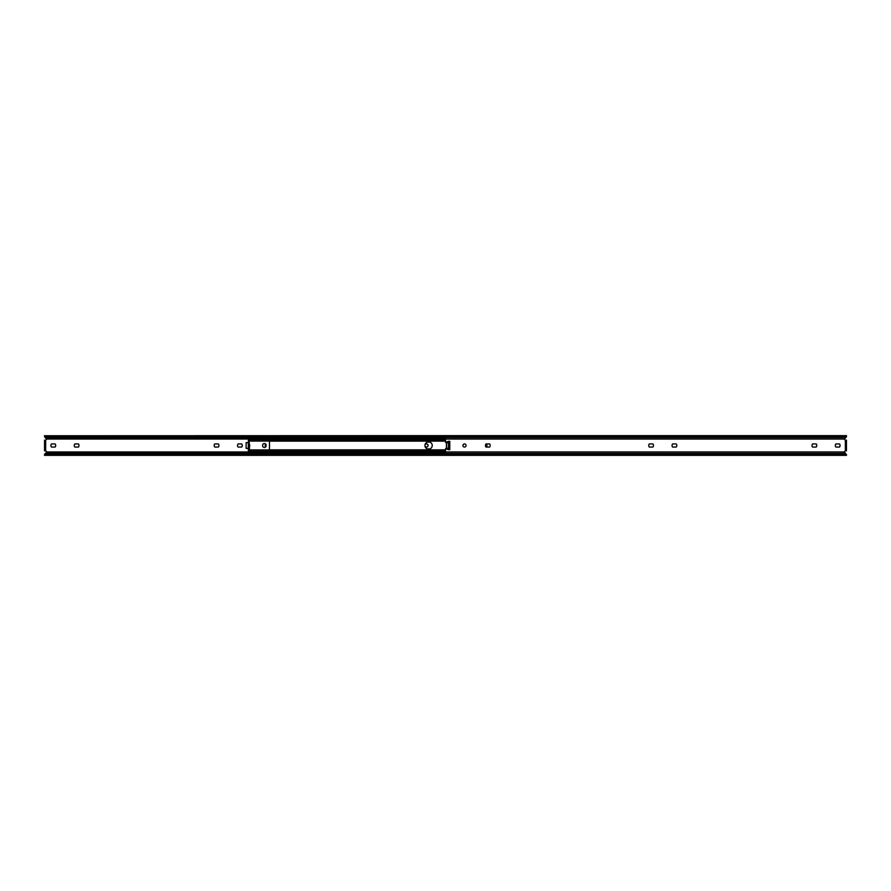 <?xml version="1.0" encoding="UTF-8"?>
<svg xmlns="http://www.w3.org/2000/svg" width="891" height="891" viewBox="0 0 891 891"><rect width="100%" height="100%" fill="white"/><g stroke="black" fill="none" stroke-linecap="round" stroke-linejoin="round"><path stroke-width="1.34" d="M218.351 447.07L214.798 447.07A2.372 2.372 0 0 1 214.798 443.93L218.351 443.93A2.372 2.372 0 0 1 218.351 447.07M241.673 447.07L238.12 447.07A2.372 2.372 0 0 1 238.12 443.93L241.673 443.93A2.372 2.372 0 0 1 241.673 447.07M51.522 447.07A2.372 2.372 0 0 1 51.522 443.93L55.075 443.93A2.372 2.372 0 0 1 55.075 447.07L51.522 447.07M78.397 447.07L74.844 447.07A2.372 2.372 0 0 1 74.844 443.93L78.397 443.93A2.372 2.372 0 0 1 78.397 447.07M424.951 445.222A1.57 1.57 0 0 1 426.689 443.941A1.57 1.57 0 0 1 428.059 445.589A1.57 1.57 0 0 1 424.951 445.778M445.444 439.564L445.4 436.813A2.183 0.624 180 0 1 443.261 437.303L46.733 437.303A2.183 0.624 180 0 1 44.762 436.946L46.443 439.04A1.091 1.091 0 0 1 45.352 440.176L44.55 440.176L44.55 441.268L45.653 441.268L45.653 440.176M45.653 441.268L45.653 449.732L44.55 449.732L44.55 450.824L45.352 450.824A1.091 1.091 0 0 1 46.443 451.96L44.55 455.368L44.595 454.21M44.762 454.054A2.183 0.624 0 0 1 46.733 453.697L443.261 453.697A2.183 0.624 0 0 1 445.4 454.187L445.444 451.436M445.444 435.632L44.595 435.744A2.183 0.624 0 0 0 46.733 436.245L443.261 436.245A2.183 0.624 0 0 0 445.4 435.744L445.444 436.746M44.55 449.732L44.55 441.268M45.653 450.824L45.653 449.732M44.55 435.643L44.762 436.946M46.733 454.755A2.183 0.624 180 0 0 44.595 455.256L445.4 455.256A2.183 0.624 180 0 0 443.261 454.755L46.733 454.755L46.733 453.697M44.595 436.79L44.595 435.744L445.4 435.744L445.4 436.813M676.202 447.07L672.649 447.07A2.372 2.372 0 0 1 672.649 443.93L676.202 443.93A2.372 2.372 0 0 1 676.202 447.07M652.88 447.07L649.327 447.07A2.372 2.372 0 0 1 649.327 443.93L652.88 443.93A2.372 2.372 0 0 1 652.88 447.07M839.478 443.93A2.372 2.372 0 0 1 839.478 447.07L835.925 447.07A2.372 2.372 0 0 1 835.925 443.93L839.478 443.93M816.156 447.07L812.603 447.07A2.372 2.372 0 0 1 812.603 443.93L816.156 443.93A2.372 2.372 0 0 1 816.156 447.07M464.501 447.07A1.57 1.57 0 0 1 463.142 444.72A1.57 1.57 0 0 1 465.859 444.72A1.57 1.57 0 0 1 464.501 447.07M489.605 443.93A2.372 2.372 0 0 1 489.605 447.07L486.052 447.07A2.372 2.372 0 0 1 486.052 443.93L489.605 443.93M448.529 441.312L449.766 441.312L449.766 449.688L448.529 449.688L448.529 441.312L445.556 442.393L445.556 439.04L844.557 439.04L846.405 436.79M448.529 449.688L445.556 448.607L445.556 455.368L846.45 455.368L844.557 451.96A1.091 1.091 0 0 1 845.359 450.857L846.45 450.824L846.45 440.176L845.359 440.143A1.091 1.091 0 0 1 844.557 439.04M846.45 436.735L846.45 435.632L445.556 435.632L445.556 439.04M846.45 449.732L846.45 450.824L845.648 450.824M846.45 440.176L846.45 441.268M427.268 448.897L429.908 448.897M427.713 441.958L429.462 441.958M429.908 442.103L427.268 442.103M439.486 451.815L440.277 451.436M439.486 439.185L440.277 439.564M265.863 446.725A1.459 1.459 0 0 1 265.863 444.275M429.462 449.042L427.713 449.042M250.393 439.564L251.184 439.185M250.393 451.436L251.184 451.815M441.736 438.929L440.633 438.417L441.736 439.096L440.277 439.185M435.176 438.417L440.633 438.417M435.176 438.851L440.633 438.851M434.073 438.662L436.323 439.185M439.285 438.962L436.523 438.962M430.23 439.185L431.021 439.564M432.469 438.929L431.378 438.417L432.469 439.096L431.021 439.185M425.909 438.417L431.378 438.417M425.909 438.851L431.378 438.851M424.818 438.929L427.067 439.185M430.03 438.962L427.268 438.962M420.975 439.185L421.755 439.564M423.214 438.929L422.122 438.417L423.214 439.096L421.755 439.185M416.654 438.417L422.122 438.417M416.654 438.851L422.122 438.851M415.562 438.929L417.812 439.185M420.775 438.962L418.002 438.962M411.709 439.185L412.5 439.564M413.959 438.929L412.867 438.417L413.959 439.096L412.5 439.185M407.399 438.417L412.867 438.417M407.399 438.851L412.867 438.851M406.307 438.929L408.557 439.185M411.519 438.962L408.746 438.962M402.454 439.185L403.244 439.564M404.703 438.929L403.612 438.851L404.703 438.662M398.143 438.417L403.612 438.417M398.143 438.851L403.612 438.851M397.052 438.662L399.302 439.185M402.264 438.962L399.491 438.962M403.244 439.185L404.703 439.096M393.198 439.185L393.989 439.564M395.448 438.929L394.357 438.851L395.448 438.662M388.888 438.417L394.357 438.417M388.888 438.851L394.357 438.851M387.797 438.929L390.035 439.185M393.009 438.962L390.236 438.962M393.989 439.185L395.448 439.096M383.943 439.185L384.734 439.564M386.193 438.929L385.09 438.851L386.193 438.662M379.633 438.417L385.09 438.417M379.633 438.851L385.09 438.851M378.53 438.929L380.78 439.185M383.743 438.962L380.98 438.962M384.734 439.185L386.193 439.096M374.688 439.185L375.479 439.564M376.926 438.929L375.835 438.417L376.926 439.096L375.479 439.185M370.366 438.417L375.835 438.417M370.366 438.851L375.835 438.851M369.275 438.929L371.525 439.185M374.487 438.962L371.725 438.962M365.433 439.185L366.212 439.564M367.671 438.929L366.58 438.417L367.671 439.096L366.212 439.185M361.111 438.417L366.58 438.417M361.111 438.851L366.58 438.851M360.02 438.929L362.269 439.185M365.232 438.962L362.459 438.962M356.166 439.185L356.957 439.564M358.416 438.929L357.324 438.417L358.416 439.096L356.957 439.185M351.856 438.417L357.324 438.417M351.856 438.851L357.324 438.851M350.764 438.662L353.014 439.185M355.977 438.962L353.204 438.962M346.911 439.185L347.702 439.564M349.161 438.929L348.069 438.417L349.161 439.096L347.702 439.185M342.601 438.417L348.069 438.417M342.601 438.851L348.069 438.851M341.509 438.929L343.759 439.185M346.722 438.962L343.948 438.962M337.656 439.185L338.446 439.564M339.905 438.929L338.814 438.851L339.905 438.662M333.345 438.417L338.814 438.417M333.345 438.851L338.814 438.851M332.254 438.929L334.493 439.185M337.466 438.962L334.693 438.962M338.446 439.185L339.905 439.096M328.4 439.185L329.191 439.564M330.65 438.929L329.547 438.851L330.65 438.662M324.09 438.417L329.547 438.417M324.09 438.851L329.547 438.851M322.988 438.929L325.237 439.185M328.2 438.962L325.438 438.962M329.191 439.185L330.65 439.096M319.145 439.185L319.936 439.564M321.384 438.929L320.292 438.851L321.384 438.662M314.824 438.417L320.292 438.417M314.824 438.851L320.292 438.851M313.732 438.929L315.982 439.185M318.945 438.962L316.182 438.962M319.936 439.185L321.384 439.096M309.89 439.185L310.669 439.564M312.128 438.929L311.037 438.851L312.128 438.662M305.568 438.417L311.037 438.417M305.568 438.851L311.037 438.851M304.477 438.929L306.727 439.185M309.689 438.962L306.916 438.962M310.669 439.185L312.128 439.096M300.623 439.185L301.414 439.564M302.873 438.929L301.782 438.417L302.873 439.096L301.414 439.185M296.313 438.417L301.782 438.417M296.313 438.851L301.782 438.851M295.222 438.929L297.471 439.185M300.434 438.962L297.661 438.962M291.368 439.185L292.159 439.564M293.618 438.929L292.526 438.851L293.618 438.662M287.058 438.417L292.526 438.417M287.058 438.851L292.526 438.851M285.966 438.929L288.216 439.185M291.179 438.962L288.406 438.962M292.159 439.185L293.618 439.096M282.113 439.185L282.904 439.564M284.363 438.929L283.271 438.851L284.363 438.662M277.803 438.417L283.271 438.417M277.803 438.851L283.271 438.851M276.711 438.929L278.95 439.185M281.924 438.962L279.15 438.962M282.904 439.185L284.363 439.096M272.858 439.185L273.648 439.564M275.107 438.929L274.005 438.851L275.107 438.662M268.547 438.417L274.005 438.417M268.547 438.851L274.005 438.851M267.445 438.929L269.695 439.185M272.657 438.962L269.895 438.962M273.648 439.185L275.107 439.096M263.602 439.185L264.393 439.564M265.841 438.929L264.75 438.851L265.841 438.662M259.281 438.417L264.75 438.417M259.281 438.851L264.75 438.851M258.19 438.929L260.439 439.185M263.402 438.962L260.64 438.962M264.393 439.185L265.841 439.096M254.347 439.185L255.127 439.564M256.586 438.929L255.494 438.851L256.586 438.662M250.026 438.417L255.494 438.417M250.026 438.851L255.494 438.851M248.934 438.929L250.393 439.185M254.147 438.962L251.373 438.962M255.127 439.185L256.586 439.096M441.736 452.071L440.633 452.583L441.736 451.904L440.277 451.815M435.176 452.583L440.633 452.583M435.176 452.149L440.633 452.149M434.073 452.071L436.323 451.815M439.285 452.038L436.523 452.038M430.23 451.815L431.021 451.436M432.469 452.071L431.378 452.583L432.469 451.904L431.021 451.815M425.909 452.583L431.378 452.583M425.909 452.149L431.378 452.149M424.818 452.071L427.067 451.815M430.03 452.038L427.268 452.038M420.975 451.815L421.755 451.436M423.214 452.071L422.122 452.583L423.214 451.904L421.755 451.815M416.654 452.583L422.122 452.583M416.654 452.149L422.122 452.149M415.562 452.071L417.812 451.815M420.775 452.038L418.002 452.038M411.709 451.815L412.5 451.436M413.959 452.071L412.867 452.583L413.959 451.904L412.5 451.815M407.399 452.583L412.867 452.583M407.399 452.149L412.867 452.149M406.307 452.338L408.557 451.815M411.519 452.038L408.746 452.038M402.454 451.815L403.244 451.436M404.703 452.071L403.612 452.149L404.703 452.338M398.143 452.583L403.612 452.583M398.143 452.149L403.612 452.149M397.052 452.071L399.302 451.815M403.244 451.815L404.703 451.904M402.264 452.038L399.491 452.038M393.198 451.815L393.989 451.436M395.448 452.071L394.357 452.149L395.448 452.338M388.888 452.583L394.357 452.583M388.888 452.149L394.357 452.149M387.797 452.071L390.035 451.815M393.989 451.815L395.448 451.904M393.009 452.038L390.236 452.038M383.943 451.815L384.734 451.436M386.193 452.071L385.09 452.149L386.193 452.338M379.633 452.583L385.09 452.583M379.633 452.149L385.09 452.149M378.53 452.071L380.78 451.815M384.734 451.815L386.193 451.904M383.743 452.038L380.98 452.038M374.688 451.815L375.479 451.436M376.926 452.071L375.835 452.583L376.926 451.904L375.479 451.815M370.366 452.583L375.835 452.583M370.366 452.149L375.835 452.149M369.275 452.071L371.525 451.815M374.487 452.038L371.725 452.038M365.433 451.815L366.212 451.436M367.671 452.071L366.58 452.149L367.671 452.338M361.111 452.583L366.58 452.583M361.111 452.149L366.58 452.149M360.02 452.071L362.269 451.815M366.212 451.815L367.671 451.904M365.232 452.038L362.459 452.038M356.166 451.815L356.957 451.436M358.416 452.071L357.324 452.149L358.416 452.338M351.856 452.583L357.324 452.583M351.856 452.149L357.324 452.149M350.764 452.338L353.014 451.815M356.957 451.815L358.416 451.904M355.977 452.038L353.204 452.038M346.911 451.815L347.702 451.436M349.161 452.071L348.069 452.149L349.161 452.338M342.601 452.583L348.069 452.583M342.601 452.149L348.069 452.149M341.509 452.071L343.759 451.815M347.702 451.815L349.161 451.904M346.722 452.038L343.948 452.038M337.656 451.815L338.446 451.436M339.905 452.071L338.814 452.149L339.905 452.338M333.345 452.583L338.814 452.583M333.345 452.149L338.814 452.149M332.254 452.071L334.493 451.815M338.446 451.815L339.905 451.904M337.466 452.038L334.693 452.038M328.4 451.815L329.191 451.436M330.65 452.071L329.547 452.149L330.65 452.338M324.09 452.583L329.547 452.583M324.09 452.149L329.547 452.149M322.988 452.071L325.237 451.815M329.191 451.815L330.65 451.904M328.2 452.038L325.438 452.038M319.145 451.815L319.936 451.436M321.384 452.071L320.292 452.149L321.384 452.338M314.824 452.583L320.292 452.583M314.824 452.149L320.292 452.149M313.732 452.071L315.982 451.815M319.936 451.815L321.384 451.904M318.945 452.038L316.182 452.038M309.89 451.815L310.669 451.436M312.128 452.071L311.037 452.149L312.128 452.338M305.568 452.583L311.037 452.583M305.568 452.149L311.037 452.149M304.477 452.071L306.727 451.815M310.669 451.815L312.128 451.904M309.689 452.038L306.916 452.038M300.623 451.815L301.414 451.436M302.873 452.071L301.782 452.149L302.873 452.338M296.313 452.583L301.782 452.583M296.313 452.149L301.782 452.149M295.222 452.071L297.471 451.815M301.414 451.815L302.873 451.904M300.434 452.038L297.661 452.038M291.368 451.815L292.159 451.436M293.618 452.071L292.526 452.149L293.618 452.338M287.058 452.583L292.526 452.583M287.058 452.149L292.526 452.149M285.966 452.071L288.216 451.815M292.159 451.815L293.618 451.904M291.179 452.038L288.406 452.038M282.113 451.815L282.904 451.436M284.363 452.071L283.271 452.149L284.363 452.338M277.803 452.583L283.271 452.583M277.803 452.149L283.271 452.149M276.711 452.338L278.95 451.815M282.904 451.815L284.363 451.904M281.924 452.038L279.15 452.038M272.858 451.815L273.648 451.436M275.107 452.071L274.005 452.149L275.107 452.338M268.547 452.583L274.005 452.583M268.547 452.149L274.005 452.149M267.445 452.071L269.695 451.815M273.648 451.815L275.107 451.904M272.657 452.038L269.895 452.038M263.602 451.815L264.393 451.436M265.841 452.071L264.75 452.583L265.841 451.904L264.393 451.815M259.281 452.583L264.75 452.583M259.281 452.149L264.75 452.149M258.19 452.071L260.439 451.815M263.402 452.038L260.64 452.038M254.347 451.815L255.127 451.436M256.586 452.071L255.494 452.149L256.586 452.338M250.026 452.583L255.494 452.583M250.026 452.149L255.494 452.149M248.934 452.071L250.393 451.815M255.127 451.815L256.586 451.904M254.147 452.038L251.373 452.038M485.918 444.108A1.459 1.459 0 0 1 485.918 446.892M448.529 442.593L446.424 442.727L446.424 448.273L448.529 448.407M248.333 444.553L249.447 444.776A0.947 0.947 0 0 1 249.447 446.224L248.333 446.447M249.447 444.776L248.957 440.51L248.333 442.582L246.094 442.66L248.311 442.66L248.344 449.944L249.447 449.933L249.447 446.224M266.041 446.458A1.927 1.927 0 0 1 262.689 446.458L262.689 444.542A1.927 1.927 0 0 1 266.041 444.542L266.041 446.458M248.333 440.922L248.333 440.054L248.957 440.51M249.224 439.82L248.333 440.176M249.658 451.325A2.183 1.314 180 0 0 250.516 451.436L251.429 451.436M254.102 451.436L260.684 451.436M263.357 451.436L269.94 451.436M248.333 450.824L249.224 451.18L248.333 450.824M249.046 451.102L248.333 450.946L248.333 450.078L249.046 450.323M249.224 450.434L248.333 450.078M249.658 439.675A2.183 1.314 0 0 1 250.516 439.564L251.429 439.564M254.102 439.564L260.684 439.564M263.357 439.564L269.94 439.564M432.235 445.5A3.642 3.642 0 0 1 426.767 448.652A3.642 3.642 0 0 1 426.767 442.348A3.642 3.642 0 0 1 432.235 445.5M466.049 445.222A3.642 3.642 0 0 1 466.049 445.778M270.363 439.82L269.472 439.898L269.472 441.123L270.363 440.566A2.183 1.314 0 0 1 271.655 440.31L271.655 439.564A2.183 1.314 180 0 0 270.363 439.82L269.472 439.864L269.472 441.123L445.556 440.566M270.196 451.102L270.363 451.18A2.183 1.314 0 0 0 271.655 451.436L271.655 450.69A2.183 1.314 180 0 1 270.363 450.434L269.472 449.877L269.472 451.136L270.363 451.18M249.447 441.067L269.472 441.067L269.472 449.877L445.556 449.877M445.556 450.434L269.472 449.877M445.556 450.69L271.655 450.69M445.556 451.436L271.655 451.436M445.556 440.31L271.655 440.31M445.556 439.564L271.655 439.564M246.094 448.34L246.161 442.66L246.094 448.34M248.389 446.447L248.389 444.553M248.311 448.34L246.161 448.34L248.311 448.418M249.19 444.62L249.19 446.38M445.444 439.04L441.736 439.04M434.073 439.04L432.469 439.04M424.818 439.04L423.214 439.04M415.562 439.04L413.959 439.04M406.307 439.04L404.703 439.04M397.052 439.04L395.448 439.04M387.797 439.04L386.193 439.04M378.53 439.04L376.926 439.04M369.275 439.04L367.671 439.04M360.02 439.04L358.416 439.04M350.764 439.04L349.161 439.04M341.509 439.04L339.905 439.04M332.254 439.04L330.65 439.04M322.988 439.04L321.384 439.04M313.732 439.04L312.128 439.04M304.477 439.04L302.873 439.04M295.222 439.04L293.618 439.04M285.966 439.04L284.363 439.04M276.711 439.04L275.107 439.04M267.445 439.04L265.841 439.04M258.19 439.04L256.586 439.04M248.934 439.04L46.443 439.04M445.444 451.96L441.736 451.96M434.073 451.96L432.469 451.96M424.818 451.96L423.214 451.96M415.562 451.96L413.959 451.96M406.307 451.96L404.703 451.96M397.052 451.96L395.448 451.96M387.797 451.96L386.193 451.96M378.53 451.96L376.926 451.96M369.275 451.96L367.671 451.96M360.02 451.96L358.416 451.96M350.764 451.96L349.161 451.96M341.509 451.96L339.905 451.96M332.254 451.96L330.65 451.96M322.988 451.96L321.384 451.96M313.732 451.96L312.128 451.96M304.477 451.96L302.873 451.96M295.222 451.96L293.618 451.96M285.966 451.96L284.363 451.96M276.711 451.96L275.107 451.96M267.445 451.96L265.841 451.96M258.19 451.96L256.586 451.96M248.934 451.96L46.443 451.96M445.444 452.617L439.642 452.617M436.167 452.617L430.386 452.617M426.912 452.617L421.12 452.617M417.656 452.617L411.865 452.617M408.401 452.617L402.609 452.617M399.146 452.617L393.354 452.617M389.89 452.617L384.099 452.617M380.624 452.617L374.844 452.617M371.369 452.617L365.577 452.617M362.114 452.617L356.322 452.617M352.858 452.617L347.067 452.617M343.603 452.617L337.812 452.617M334.348 452.617L328.556 452.617M325.081 452.617L319.301 452.617M315.826 452.617L310.035 452.617M306.571 452.617L300.779 452.617M297.316 452.617L291.524 452.617M288.06 452.617L282.269 452.617M278.805 452.617L273.014 452.617M269.539 452.617L263.758 452.617M260.283 452.617L254.492 452.617M251.028 452.617L46.187 452.617M445.444 453.731L444.008 453.731M45.998 453.731L45.073 453.731M445.444 438.383L439.642 438.383M436.167 438.383L430.386 438.383M426.912 438.383L421.12 438.383M417.656 438.383L411.865 438.383M408.401 438.383L402.609 438.383M399.146 438.383L393.354 438.383M389.89 438.383L384.099 438.383M380.624 438.383L374.844 438.383M371.369 438.383L365.577 438.383M362.114 438.383L356.322 438.383M352.858 438.383L347.067 438.383M343.603 438.383L337.812 438.383M334.348 438.383L328.556 438.383M325.081 438.383L319.301 438.383M315.826 438.383L310.035 438.383M306.571 438.383L300.779 438.383M297.316 438.383L291.524 438.383M288.06 438.383L282.269 438.383M278.805 438.383L273.014 438.383M269.539 438.383L263.758 438.383M260.283 438.383L254.492 438.383M251.028 438.383L46.187 438.383M445.444 437.269L444.008 437.269M45.998 437.269L45.073 437.269M443.261 436.245L443.261 437.303M46.733 436.245L46.733 437.303M443.261 453.697L443.261 454.755M445.556 451.96L844.557 451.96M845.359 440.143L845.359 450.857M445.556 454.521L846.45 454.521M445.556 453.408L845.592 453.408M445.556 437.592L845.592 437.592M445.556 436.479L846.45 436.479M446.569 442.727L448.463 442.727L448.463 448.273L446.569 448.273L446.569 442.727M249.447 449.933L269.472 449.933M270.196 439.898L269.472 439.898M249.268 446.346L249.268 444.654M445.444 455.368L44.55 455.368M436.167 452.583A1.737 1.737 0 0 0 436.612 453.697M439.196 453.697A1.737 1.737 0 0 0 439.642 452.583M439.597 452.149A1.737 1.737 0 0 0 439.241 451.436M436.568 451.436A1.737 1.737 0 0 0 436.211 452.149M436.211 438.851A1.737 1.737 0 0 0 436.568 439.564M439.241 439.564A1.737 1.737 0 0 0 439.597 438.851M439.642 438.417A1.737 1.737 0 0 0 439.196 437.303M436.612 437.303A1.737 1.737 0 0 0 436.167 438.417M426.912 452.583A1.737 1.737 0 0 0 427.357 453.697M429.941 453.697A1.737 1.737 0 0 0 430.386 452.583M430.342 452.149A1.737 1.737 0 0 0 429.985 451.436M427.312 451.436A1.737 1.737 0 0 0 426.956 452.149M426.956 438.851A1.737 1.737 0 0 0 427.312 439.564M429.985 439.564A1.737 1.737 0 0 0 430.342 438.851M430.386 438.417A1.737 1.737 0 0 0 429.941 437.303M427.357 437.303A1.737 1.737 0 0 0 426.912 438.417M417.656 452.583A1.737 1.737 0 0 0 418.102 453.697M420.686 453.697A1.737 1.737 0 0 0 421.12 452.583M421.087 452.149A1.737 1.737 0 0 0 420.73 451.436M418.057 451.436A1.737 1.737 0 0 0 417.701 452.149M417.701 438.851A1.737 1.737 0 0 0 418.057 439.564M420.73 439.564A1.737 1.737 0 0 0 421.087 438.851M421.12 438.417A1.737 1.737 0 0 0 420.686 437.303M418.102 437.303A1.737 1.737 0 0 0 417.656 438.417M408.401 452.583A1.737 1.737 0 0 0 408.835 453.697M411.43 453.697A1.737 1.737 0 0 0 411.865 452.583M411.82 452.149A1.737 1.737 0 0 0 411.475 451.436M408.791 451.436A1.737 1.737 0 0 0 408.446 452.149M408.446 438.851A1.737 1.737 0 0 0 408.791 439.564M411.475 439.564A1.737 1.737 0 0 0 411.82 438.851M411.865 438.417A1.737 1.737 0 0 0 411.43 437.303M408.835 437.303A1.737 1.737 0 0 0 408.401 438.417M399.146 452.583A1.737 1.737 0 0 0 399.58 453.697M402.175 453.697A1.737 1.737 0 0 0 402.609 452.583M402.565 452.149A1.737 1.737 0 0 0 402.22 451.436M399.536 451.436A1.737 1.737 0 0 0 399.179 452.149M399.179 438.851A1.737 1.737 0 0 0 399.536 439.564M402.22 439.564A1.737 1.737 0 0 0 402.565 438.851M402.609 438.417A1.737 1.737 0 0 0 402.175 437.303M399.58 437.303A1.737 1.737 0 0 0 399.146 438.417M389.879 452.583A1.737 1.737 0 0 0 390.325 453.697M392.909 453.697A1.737 1.737 0 0 0 393.354 452.583M393.31 452.149A1.737 1.737 0 0 0 392.953 451.436M390.28 451.436A1.737 1.737 0 0 0 389.924 452.149M389.924 438.851A1.737 1.737 0 0 0 390.28 439.564M392.953 439.564A1.737 1.737 0 0 0 393.31 438.851M393.354 438.417A1.737 1.737 0 0 0 392.909 437.303M390.325 437.303A1.737 1.737 0 0 0 389.879 438.417M380.624 452.583A1.737 1.737 0 0 0 381.07 453.697M383.653 453.697A1.737 1.737 0 0 0 384.099 452.583M384.054 452.149A1.737 1.737 0 0 0 383.698 451.436M381.025 451.436A1.737 1.737 0 0 0 380.669 452.149M380.669 438.851A1.737 1.737 0 0 0 381.025 439.564M383.698 439.564A1.737 1.737 0 0 0 384.054 438.851M384.099 438.417A1.737 1.737 0 0 0 383.653 437.303M381.07 437.303A1.737 1.737 0 0 0 380.624 438.417M371.369 452.583A1.737 1.737 0 0 0 371.814 453.697M374.398 453.697A1.737 1.737 0 0 0 374.844 452.583M374.799 452.149A1.737 1.737 0 0 0 374.443 451.436M371.77 451.436A1.737 1.737 0 0 0 371.413 452.149M371.413 438.851A1.737 1.737 0 0 0 371.77 439.564M374.443 439.564A1.737 1.737 0 0 0 374.799 438.851M374.844 438.417A1.737 1.737 0 0 0 374.398 437.303M371.814 437.303A1.737 1.737 0 0 0 371.369 438.417M362.114 452.583A1.737 1.737 0 0 0 362.559 453.697M365.143 453.697A1.737 1.737 0 0 0 365.577 452.583M365.544 452.149A1.737 1.737 0 0 0 365.187 451.436M362.514 451.436A1.737 1.737 0 0 0 362.158 452.149M362.158 438.851A1.737 1.737 0 0 0 362.514 439.564M365.187 439.564A1.737 1.737 0 0 0 365.544 438.851M365.577 438.417A1.737 1.737 0 0 0 365.143 437.303M362.559 437.303A1.737 1.737 0 0 0 362.114 438.417M352.858 452.583A1.737 1.737 0 0 0 353.293 453.697M355.888 453.697A1.737 1.737 0 0 0 356.322 452.583M356.277 452.149A1.737 1.737 0 0 0 355.932 451.436M353.248 451.436A1.737 1.737 0 0 0 352.903 452.149M352.903 438.851A1.737 1.737 0 0 0 353.248 439.564M355.932 439.564A1.737 1.737 0 0 0 356.277 438.851M356.322 438.417A1.737 1.737 0 0 0 355.888 437.303M353.293 437.303A1.737 1.737 0 0 0 352.858 438.417M343.603 452.583A1.737 1.737 0 0 0 344.037 453.697M346.632 453.697A1.737 1.737 0 0 0 347.067 452.583M347.022 452.149A1.737 1.737 0 0 0 346.677 451.436M343.993 451.436A1.737 1.737 0 0 0 343.636 452.149M343.636 438.851A1.737 1.737 0 0 0 343.993 439.564M346.677 439.564A1.737 1.737 0 0 0 347.022 438.851M347.067 438.417A1.737 1.737 0 0 0 346.632 437.303M344.037 437.303A1.737 1.737 0 0 0 343.603 438.417M334.337 452.583A1.737 1.737 0 0 0 334.782 453.697M337.366 453.697A1.737 1.737 0 0 0 337.812 452.583M337.767 452.149A1.737 1.737 0 0 0 337.411 451.436M334.738 451.436A1.737 1.737 0 0 0 334.381 452.149M334.381 438.851A1.737 1.737 0 0 0 334.738 439.564M337.411 439.564A1.737 1.737 0 0 0 337.767 438.851M337.812 438.417A1.737 1.737 0 0 0 337.366 437.303M334.782 437.303A1.737 1.737 0 0 0 334.337 438.417M325.081 452.583A1.737 1.737 0 0 0 325.527 453.697M328.111 453.697A1.737 1.737 0 0 0 328.556 452.583M328.512 452.149A1.737 1.737 0 0 0 328.155 451.436M325.482 451.436A1.737 1.737 0 0 0 325.126 452.149M325.126 438.851A1.737 1.737 0 0 0 325.482 439.564M328.155 439.564A1.737 1.737 0 0 0 328.512 438.851M328.556 438.417A1.737 1.737 0 0 0 328.111 437.303M325.527 437.303A1.737 1.737 0 0 0 325.081 438.417M315.826 452.583A1.737 1.737 0 0 0 316.272 453.697M318.855 453.697A1.737 1.737 0 0 0 319.301 452.583M319.256 452.149A1.737 1.737 0 0 0 318.9 451.436M316.227 451.436A1.737 1.737 0 0 0 315.871 452.149M315.871 438.851A1.737 1.737 0 0 0 316.227 439.564M318.9 439.564A1.737 1.737 0 0 0 319.256 438.851M319.301 438.417A1.737 1.737 0 0 0 318.855 437.303M316.272 437.303A1.737 1.737 0 0 0 315.826 438.417M306.571 452.583A1.737 1.737 0 0 0 307.016 453.697M309.6 453.697A1.737 1.737 0 0 0 310.035 452.583M310.001 452.149A1.737 1.737 0 0 0 309.645 451.436M306.972 451.436A1.737 1.737 0 0 0 306.615 452.149M306.615 438.851A1.737 1.737 0 0 0 306.972 439.564M309.645 439.564A1.737 1.737 0 0 0 310.001 438.851M310.035 438.417A1.737 1.737 0 0 0 309.6 437.303M307.016 437.303A1.737 1.737 0 0 0 306.571 438.417M297.316 452.583A1.737 1.737 0 0 0 297.75 453.697M300.345 453.697A1.737 1.737 0 0 0 300.779 452.583M300.735 452.149A1.737 1.737 0 0 0 300.39 451.436M297.705 451.436A1.737 1.737 0 0 0 297.36 452.149M297.36 438.851A1.737 1.737 0 0 0 297.705 439.564M300.39 439.564A1.737 1.737 0 0 0 300.735 438.851M300.779 438.417A1.737 1.737 0 0 0 300.345 437.303M297.75 437.303A1.737 1.737 0 0 0 297.316 438.417M288.06 452.583A1.737 1.737 0 0 0 288.495 453.697M291.09 453.697A1.737 1.737 0 0 0 291.524 452.583M291.48 452.149A1.737 1.737 0 0 0 291.134 451.436M288.45 451.436A1.737 1.737 0 0 0 288.094 452.149M288.094 438.851A1.737 1.737 0 0 0 288.45 439.564M291.134 439.564A1.737 1.737 0 0 0 291.48 438.851M291.524 438.417A1.737 1.737 0 0 0 291.09 437.303M288.495 437.303A1.737 1.737 0 0 0 288.06 438.417M278.794 452.583A1.737 1.737 0 0 0 279.239 453.697M281.823 453.697A1.737 1.737 0 0 0 282.269 452.583M282.224 452.149A1.737 1.737 0 0 0 281.868 451.436M279.195 451.436A1.737 1.737 0 0 0 278.838 452.149M278.838 438.851A1.737 1.737 0 0 0 279.195 439.564M281.868 439.564A1.737 1.737 0 0 0 282.224 438.851M282.269 438.417A1.737 1.737 0 0 0 281.823 437.303M279.239 437.303A1.737 1.737 0 0 0 278.794 438.417M269.539 452.583A1.737 1.737 0 0 0 269.984 453.697M272.568 453.697A1.737 1.737 0 0 0 273.014 452.583M272.969 452.149A1.737 1.737 0 0 0 272.613 451.436M270.029 451.325A1.737 1.737 0 0 0 269.583 452.149M269.583 438.851A1.737 1.737 0 0 0 270.029 439.675M272.613 439.564A1.737 1.737 0 0 0 272.969 438.851M273.014 438.417A1.737 1.737 0 0 0 272.568 437.303M269.984 437.303A1.737 1.737 0 0 0 269.539 438.417M260.283 452.583A1.737 1.737 0 0 0 260.729 453.697M263.313 453.697A1.737 1.737 0 0 0 263.758 452.583M263.714 452.149A1.737 1.737 0 0 0 263.257 451.325M260.773 451.325A1.737 1.737 0 0 0 260.328 452.149M260.328 438.851A1.737 1.737 0 0 0 260.773 439.675M263.257 439.675A1.737 1.737 0 0 0 263.714 438.851M263.758 438.417A1.737 1.737 0 0 0 263.313 437.303M260.729 437.303A1.737 1.737 0 0 0 260.283 438.417M251.028 452.583A1.737 1.737 0 0 0 251.474 453.697M254.058 453.697A1.737 1.737 0 0 0 254.492 452.583M254.458 452.149A1.737 1.737 0 0 0 254.002 451.325M251.518 451.325A1.737 1.737 0 0 0 251.073 452.149M251.073 438.851A1.737 1.737 0 0 0 251.518 439.675M254.002 439.675A1.737 1.737 0 0 0 254.458 438.851M254.492 438.417A1.737 1.737 0 0 0 254.058 437.303M251.474 437.303A1.737 1.737 0 0 0 251.028 438.417M249.257 451.325L270.797 451.325M270.797 439.675L249.257 439.675M445.556 441.123L269.472 441.123"/></g></svg>

